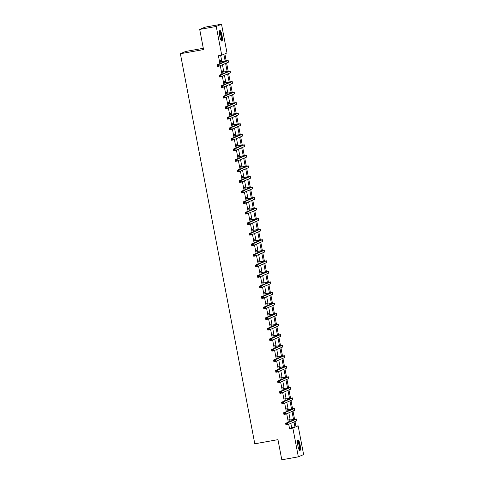 <?xml version="1.0" encoding="UTF-8"?>
<svg xmlns="http://www.w3.org/2000/svg" width="484" height="484" viewBox="0 0 484 484"><rect width="100%" height="100%" fill="white"/><g stroke="black" fill="none" stroke-linecap="round" stroke-linejoin="round"><path stroke-width="0.73" d="M297.872 445.704A5.372 1.18 -100.2 0 1 298.035 439.938A5.372 1.18 -100.2 0 1 300.092 444.754A5.372 1.18 -100.2 0 1 299.929 450.519A5.372 1.18 -100.2 0 1 297.872 445.704M219.766 36.282A5.372 1.18 -100.2 0 1 219.93 30.516A5.372 1.18 -100.2 0 1 221.993 35.332A5.372 1.18 -100.2 0 1 221.829 41.098A5.372 1.18 -100.2 0 1 219.766 36.282M203.304 48.297L185.656 51.461L180.381 53.724L254.796 443.804L277.955 439.654L281.803 459.8L298.344 456.836L292.862 428.104L294.998 427.184L294.006 421.975M180.381 53.724L203.546 49.568L199.704 29.421L204.974 27.164L221.515 24.2L226.996 52.931L224.86 53.845L226.149 60.615M295.899 426.247L298.138 425.841L303.619 454.579L298.344 456.836M225.102 60.778L223.862 54.275L221.726 55.188L218.417 55.781L219.905 63.592M220.305 65.667L221.92 74.137M222.313 76.212L223.929 84.688M224.328 86.757L225.943 95.233M226.337 97.302L227.952 105.778M228.351 107.847L229.967 116.323M230.36 118.398L231.981 126.875M232.374 128.944L233.99 137.42M234.383 139.489L236.004 147.965M236.398 150.034L238.013 158.51M238.406 160.585L240.028 169.055M240.421 171.13L242.036 179.606M242.436 181.675L244.051 190.151M244.444 192.221L246.06 200.697M246.459 202.766L248.074 211.242M248.467 213.317L250.083 221.787M250.482 223.862L252.097 232.338M252.491 234.407L254.106 242.883M254.505 244.952L256.121 253.428M256.514 255.498L258.135 263.974M258.529 266.049L260.144 274.525M260.537 276.594L262.159 285.07M262.552 287.139L264.167 295.615M264.56 297.684L266.182 306.16M266.575 308.235L268.19 316.705M268.584 318.781L270.205 327.257M270.598 329.326L272.214 337.802M272.613 339.871L274.228 348.347M274.622 350.416L276.237 358.892M276.636 360.967L278.252 369.443M278.645 371.512L280.26 379.988M280.659 382.058L282.275 390.534M282.668 392.603L284.283 401.079M284.683 403.148L286.298 411.624M286.691 413.699L288.313 422.175M288.706 424.244L289.553 428.697L291.695 427.777L290.842 423.331M290.2 419.949L288.833 412.779M288.186 409.404L286.818 402.234M286.177 398.858L284.81 391.689M284.162 388.307L282.795 381.144M282.148 377.762L280.781 370.599M280.139 367.217L278.772 360.048M278.125 356.672L276.757 349.502M276.116 346.127L274.749 338.957M274.101 335.575L272.734 328.412M272.093 325.03L270.725 317.861M270.078 314.485L268.711 307.316M268.069 303.94L266.702 296.771M266.055 293.389L264.688 286.226M264.046 282.844L262.679 275.68M262.032 272.298L260.664 265.129M260.023 261.753L258.656 254.584M258.008 251.208L256.641 244.039M255.994 240.657L254.626 233.494M253.985 230.112L252.618 222.949M251.97 219.567L250.603 212.397M249.962 209.021L248.594 201.852M247.947 198.47L246.58 191.307M245.939 187.925L244.571 180.762M243.924 177.38L242.557 170.211M241.915 166.835L240.548 159.666M239.901 156.29L238.533 149.12M237.892 145.738L236.525 138.575M235.877 135.193L234.51 128.03M233.869 124.648L232.501 117.479M231.854 114.103L230.487 106.934M229.846 103.558L228.478 96.389M227.831 93.007L226.464 85.843M225.816 82.462L224.449 75.292M223.808 71.916L222.44 64.747M221.793 61.371L220.656 55.382M220.994 61.426L220.789 60.325L220.432 60.482L220.94 63.15M223.009 71.971L222.797 70.876L222.44 71.027L222.955 73.695M225.018 82.516L224.812 81.421L224.455 81.572L224.963 84.246M227.032 93.061L226.821 91.966L226.464 92.117L226.978 94.791M229.041 103.612L228.835 102.511L228.478 102.662L228.986 105.337M231.056 114.157L230.844 113.056L230.493 113.214L231.001 115.882M233.07 124.703L232.858 123.608L232.501 123.759L233.01 126.427M235.079 135.248L234.867 134.153L234.516 134.304L235.024 136.978M237.093 145.793L236.882 144.698L236.525 144.849L237.033 147.523M239.102 156.344L238.896 155.243L238.539 155.394L239.048 158.068M241.117 166.889L240.905 165.788L240.548 165.945L241.056 168.613M243.125 177.434L242.92 176.339L242.563 176.491L243.071 179.159M245.14 187.98L244.928 186.884L244.571 187.036L245.085 189.71M247.149 198.531L246.943 197.43L246.586 197.581L247.094 200.255M249.163 209.076L248.951 207.975L248.594 208.132L249.109 210.8M251.172 219.621L250.966 218.526L250.609 218.677L251.117 221.345M253.186 230.166L252.975 229.071L252.618 229.222L253.132 231.897M255.195 240.711L254.989 239.616L254.632 239.768L255.141 242.442M257.21 251.263L256.998 250.161L256.641 250.313L257.155 252.987M259.224 261.808L259.013 260.707L258.656 260.864L259.164 263.532M261.233 272.353L261.021 271.258L260.67 271.409L261.178 274.077M263.248 282.898L263.036 281.803L262.679 281.954L263.187 284.628M265.256 293.443L265.05 292.348L264.694 292.499L265.202 295.173M267.271 303.994L267.059 302.893L266.702 303.051L267.21 305.719M269.279 314.539L269.074 313.444L268.717 313.596L269.225 316.264M271.294 325.085L271.082 323.99L270.725 324.141L271.234 326.815M273.303 335.63L273.097 334.535L272.74 334.686L273.248 337.36M275.317 346.181L275.106 345.08L274.749 345.231L275.263 347.905M277.326 356.726L277.12 355.625L276.763 355.782L277.272 358.45M279.341 367.271L279.129 366.176L278.772 366.327L279.286 368.996M281.349 377.816L281.143 376.721L280.787 376.873L281.295 379.547M283.364 388.362L283.152 387.267L282.795 387.418L283.309 390.092M285.372 398.913L285.167 397.812L284.81 397.963L285.318 400.637M287.387 409.458L287.175 408.357L286.824 408.514L287.333 411.182M289.402 420.003L289.19 418.908L288.833 419.059L289.341 421.727M199.704 29.421L216.245 26.457L221.515 24.2M289.553 428.697L292.862 428.104M221.726 55.188L216.245 26.457M293.51 419.362L291.991 411.424M291.495 408.817L289.983 400.879M289.486 398.265L287.968 390.334M287.472 387.72L285.959 379.789M285.457 377.175L283.945 369.244M283.449 366.63L281.936 358.692M281.434 356.085L279.921 348.147M279.425 345.534L277.913 337.602M277.411 334.989L275.898 327.057M275.402 324.443L273.89 316.512M273.387 313.898L271.875 305.961M271.379 303.347L269.866 295.415M269.364 292.802L267.852 284.87M267.356 282.257L265.843 274.325M265.341 271.712L263.828 263.774M263.332 261.166L261.814 253.229M261.318 250.615L259.805 242.684M259.309 240.07L257.791 232.138M257.294 229.525L255.782 221.593M255.28 218.98L253.767 211.042M253.271 208.429L251.759 200.497M251.256 197.883L249.744 189.952M249.248 187.338L247.735 179.407M247.233 176.793L245.721 168.856M245.225 166.248L243.712 158.31M243.21 155.697L241.697 147.765M241.201 145.152L239.689 137.22M239.187 134.606L237.674 126.675M237.178 124.061L235.66 116.124M235.163 113.516L233.651 105.579M233.155 102.965L231.636 95.033M231.14 92.42L229.628 84.488M229.126 81.875L227.613 73.943M227.117 71.329L225.604 63.392M295.004 421.546L295.996 426.761L298.138 425.841M226.603 62.968L228.164 71.16M228.611 73.514L230.178 81.705M230.626 84.059L232.187 92.25M232.635 94.604L234.202 102.802M234.649 105.155L236.21 113.347M236.658 115.7L238.225 123.892M238.672 126.245L240.233 134.437M240.681 136.79L242.248 144.982M242.696 147.336L244.257 155.533M244.704 157.887L246.271 166.079M246.719 168.432L248.28 176.624M248.734 178.977L250.295 187.169M250.742 189.522L252.303 197.714M252.757 200.073L254.318 208.265M254.766 210.619L256.326 218.81M256.78 221.164L258.341 229.356M258.789 231.709L260.356 239.901M260.803 242.254L262.364 250.452M262.812 252.805L264.379 260.997M264.827 263.35L266.388 271.542M266.835 273.896L268.402 282.087M268.85 284.441L270.411 292.632M270.858 294.986L272.425 303.184M272.873 305.537L274.434 313.729M274.888 316.082L276.449 324.274M276.896 326.627L278.457 334.819M278.911 337.173L280.472 345.37M280.92 347.724L282.481 355.915M282.934 358.269L284.495 366.461M284.943 368.814L286.51 377.006M286.958 379.359L288.518 387.551M288.966 389.904L290.533 398.102M290.981 400.456L292.542 408.647M292.989 411.001L294.556 419.192M291.695 427.777L294.998 427.184M220.861 61.625L226.488 60.754L217.225 64.741L218.883 64.445L228.176 60.433L220.637 61.577M220.595 61.335L221.218 61.474M218.296 65.122L218.883 64.445L219.204 66.133L217.546 66.429L217.225 64.741L217.764 65.915L218.423 65.794L218.296 65.122L217.631 65.237M218.423 65.794L219.204 66.133L228.387 62.2L228.176 60.433M217.546 66.429L217.764 65.915M219.476 31.339A4.652 1.022 -100.2 0 1 221.055 34.316A4.652 1.022 -100.2 0 1 221.587 39.652A4.652 1.022 -100.2 0 1 221.115 40.487M220.922 40.118A4.308 0.944 79.8 0 0 221.164 39.428A4.308 0.944 79.8 0 0 220.777 34.933A4.308 0.944 79.8 0 0 219.421 31.75M221.521 40.989A5.342 1.174 79.8 0 0 221.769 40.202A5.342 1.174 79.8 0 0 221.321 34.763A5.342 1.174 79.8 0 0 219.682 30.722M297.575 440.761A4.652 1.022 -100.2 0 1 299.414 444.911A4.652 1.022 -100.2 0 1 299.215 449.902M299.021 449.539A4.308 0.944 79.8 0 0 299.009 445.002A4.308 0.944 79.8 0 0 297.521 441.172M299.62 450.41A5.342 1.174 79.8 0 0 299.554 444.85A5.342 1.174 79.8 0 0 297.781 440.144M222.876 72.17L228.496 71.305L219.24 75.286L220.892 74.99L230.19 70.979L222.652 72.122M222.604 71.886L223.233 72.019M220.305 75.667L220.892 74.99L221.212 76.684L219.561 76.98L219.24 75.286L219.772 76.46L220.438 76.345L220.305 75.667L219.645 75.788M220.438 76.345L221.212 76.684L230.396 72.751L230.19 70.979M219.561 76.98L219.772 76.46M224.891 82.716L230.511 81.85L221.248 85.837L222.906 85.541L232.199 81.524L224.667 82.667M224.618 82.431L225.242 82.564M222.319 86.212L222.906 85.541L223.227 87.229L221.569 87.525L221.248 85.837L221.787 87.005L222.446 86.89L222.319 86.212L221.66 86.333M222.446 86.89L223.227 87.229L232.411 83.296L232.199 81.524M221.569 87.525L221.787 87.005M226.899 93.267L232.52 92.396L223.263 96.383L224.915 96.086L234.214 92.075L226.675 93.218M226.627 92.976L227.256 93.109M224.328 96.758L224.915 96.086L225.235 97.774L223.584 98.07L223.263 96.383L223.796 97.556L224.461 97.435L224.328 96.758L223.668 96.879M224.461 97.435L225.235 97.774L234.419 93.842L234.214 92.075M223.584 98.07L223.796 97.556M228.914 103.812L234.534 102.941L225.272 106.928L226.929 106.631L236.222 102.62L228.69 103.764M228.642 103.522L229.265 103.661M226.343 107.309L226.929 106.631L227.25 108.319L225.592 108.616L225.272 106.928L225.81 108.101L226.47 107.98L226.343 107.309L225.683 107.424M226.47 107.98L227.25 108.319L236.434 104.387L236.222 102.62M225.592 108.616L225.81 108.101M230.922 114.357L236.543 113.486L227.286 117.473L228.938 117.176L238.237 113.165L230.699 114.309M230.656 114.067L231.279 114.206M228.357 117.854L228.938 117.176L229.259 118.87L227.607 119.167L227.286 117.473L227.819 118.647L228.484 118.532L228.357 117.854L227.692 117.969M228.484 118.532L229.259 118.87L238.443 114.932L238.237 113.165M227.607 119.167L227.819 118.647M232.937 124.902L238.558 124.037L229.295 128.018L230.953 127.722L240.245 123.71L232.713 124.854M232.665 124.618L233.294 124.751M230.366 128.399L230.953 127.722L231.273 129.416L229.622 129.712L229.295 128.018L229.833 129.192L230.493 129.077L230.366 128.399L229.706 128.52M230.493 129.077L231.273 129.416L240.457 125.483L240.245 123.71M229.622 129.712L229.833 129.192M234.946 135.447L240.566 134.582L231.31 138.569L232.961 138.273L242.26 134.256L234.722 135.399M234.679 135.163L235.303 135.296M232.381 138.944L232.961 138.273L233.288 139.961L231.63 140.257L231.31 138.569L231.848 139.743L232.508 139.622L232.381 138.944L231.715 139.065M232.508 139.622L233.288 139.961L242.472 136.028L242.26 134.256M231.63 140.257L231.848 139.743M236.96 145.999L242.581 145.127L233.318 149.114L234.976 148.818L244.275 144.807L236.737 145.95M236.688 145.708L237.317 145.841M234.389 149.489L234.976 148.818L235.297 150.506L233.645 150.802L233.318 149.114L233.857 150.288L234.516 150.167L234.389 149.489L233.73 149.61M234.516 150.167L235.297 150.506L244.481 146.573L244.275 144.807M233.645 150.802L233.857 150.288M238.969 156.544L244.589 155.673L235.333 159.659L236.985 159.363L246.283 155.352L238.745 156.495M238.703 156.253L239.326 156.392M236.404 160.041L236.985 159.363L237.311 161.051L235.654 161.347L235.333 159.659L235.871 160.833L236.531 160.712L236.404 160.041L235.738 160.156M236.531 160.712L237.311 161.051L246.495 157.118L246.283 155.352M235.654 161.347L235.871 160.833M240.984 167.089L246.604 166.218L237.341 170.205L238.999 169.908L248.298 165.897L240.76 167.041M240.711 166.798L241.341 166.938M238.412 170.586L238.999 169.908L239.32 171.602L237.668 171.899L237.341 170.205L237.88 171.378L238.545 171.263L238.412 170.586L237.753 170.701M238.545 171.263L239.32 171.602L248.504 167.664L248.298 165.897M237.668 171.899L237.88 171.378M242.992 177.634L248.613 176.769L239.356 180.75L241.008 180.453L250.307 176.442L242.768 177.586M242.726 177.35L243.349 177.483M240.427 181.131L241.008 180.453L241.334 182.147L239.677 182.444L239.356 180.75L239.895 181.923L240.554 181.809L240.427 181.131L239.762 181.252M240.554 181.809L241.334 182.147L250.518 178.215L250.307 176.442M239.677 182.444L239.895 181.923M245.007 188.185L250.627 187.314L241.365 191.301L243.022 191.005L252.321 186.993L244.783 188.137M244.735 187.895L245.364 188.028M242.436 191.676L243.022 191.005L243.343 192.692L241.691 192.989L241.365 191.301L241.903 192.475L242.569 192.354L242.436 191.676L241.776 191.797M242.569 192.354L243.343 192.692L252.527 188.76L252.321 186.993M241.691 192.989L241.903 192.475M247.015 198.73L252.642 197.859L243.379 201.846L245.031 201.55L254.33 197.539L246.792 198.682M246.749 198.44L247.372 198.579M244.45 202.227L245.031 201.55L245.358 203.238L243.7 203.534L243.379 201.846L243.918 203.02L244.577 202.899L244.45 202.227L243.785 202.342M244.577 202.899L245.358 203.238L254.542 199.305L254.33 197.539M243.7 203.534L243.918 203.02M249.03 209.276L254.651 208.404L245.394 212.391L247.046 212.095L256.345 208.084L248.806 209.227M248.758 208.985L249.387 209.124M246.459 212.772L247.046 212.095L247.366 213.783L245.715 214.079L245.394 212.391L245.926 213.565L246.592 213.444L246.459 212.772L245.799 212.887M246.592 213.444L247.366 213.783L256.55 209.85L256.345 208.084M245.715 214.079L245.926 213.565M251.045 219.821L256.665 218.956L247.403 222.936L249.06 222.64L258.353 218.629L250.815 219.772M250.772 219.536L251.396 219.669M248.473 223.318L249.06 222.64L249.381 224.334L247.723 224.63L247.403 222.936L247.941 224.11L248.601 223.995L248.473 223.318L247.814 223.439M248.601 223.995L249.381 224.334L258.565 220.401L258.353 218.629M247.723 224.63L247.941 224.11M253.053 230.366L258.674 229.501L249.417 233.488L251.069 233.191L260.368 229.174L252.829 230.317M252.781 230.082L253.41 230.215M250.482 233.863L251.069 233.191L251.39 234.879L249.738 235.176L249.417 233.488L249.95 234.661L250.615 234.54L250.482 233.863L249.823 233.984M250.615 234.54L251.39 234.879L260.573 230.947L260.368 229.174M249.738 235.176L249.95 234.661M255.068 240.917L260.688 240.046L251.426 244.033L253.084 243.736L262.376 239.725L254.844 240.869M254.796 240.627L255.419 240.76M252.497 244.408L253.084 243.736L253.404 245.424L251.747 245.721L251.426 244.033L251.964 245.207L252.624 245.085L252.497 244.408L251.837 244.529M252.624 245.085L253.404 245.424L262.588 241.492L262.376 239.725M251.747 245.721L251.964 245.207M257.077 251.462L262.697 250.591L253.441 254.578L255.092 254.281L264.391 250.27L256.853 251.414M256.81 251.172L257.434 251.311M254.505 254.959L255.092 254.281L255.413 255.969L253.761 256.266L253.441 254.578L253.973 255.752L254.638 255.631L254.505 254.959L253.846 255.074M254.638 255.631L255.413 255.969L264.597 252.037L264.391 250.27M253.761 256.266L253.973 255.752M259.091 262.007L264.712 261.136L255.449 265.123L257.107 264.827L266.4 260.815L258.867 261.959M258.819 261.717L259.448 261.856M256.52 265.504L257.107 264.827L257.428 266.521L255.776 266.817L255.449 265.123L255.988 266.297L256.647 266.182L256.52 265.504L255.861 265.619M256.647 266.182L257.428 266.521L266.611 262.582L266.4 260.815M255.776 266.817L255.988 266.297M261.1 272.553L266.72 271.687L257.464 275.668L259.115 275.372L268.414 271.361L260.876 272.504M260.834 272.268L261.457 272.401M258.535 276.049L259.115 275.372L259.442 277.066L257.784 277.362L257.464 275.668L258.002 276.842L258.662 276.727L258.535 276.049L257.869 276.17M258.662 276.727L259.442 277.066L268.62 273.133L268.414 271.361M257.784 277.362L258.002 276.842M263.114 283.098L268.735 282.233L259.472 286.219L261.13 285.923L270.423 281.906L262.891 283.049M262.842 282.813L263.471 282.946M260.543 286.595L261.13 285.923L261.451 287.611L259.799 287.907L259.472 286.219L260.011 287.393L260.67 287.272L260.543 286.595L259.884 286.716M260.67 287.272L261.451 287.611L270.635 283.678L270.423 281.906M259.799 287.907L260.011 287.393M265.123 293.649L270.744 292.778L261.487 296.765L263.139 296.468L272.438 292.457L264.899 293.6M264.857 293.358L265.48 293.492M262.558 297.14L263.139 296.468L263.465 298.156L261.808 298.453L261.487 296.765L262.026 297.938L262.685 297.817L262.558 297.14L261.892 297.261M262.685 297.817L263.465 298.156L272.649 294.224L272.438 292.457M261.808 298.453L262.026 297.938M267.138 304.194L272.758 303.323L263.496 307.31L265.153 307.013L274.452 303.002L266.914 304.146M266.865 303.904L267.495 304.043M264.567 307.691L265.153 307.013L265.474 308.701L263.822 308.998L263.496 307.31L264.034 308.483L264.694 308.362L264.567 307.691L263.907 307.806M264.694 308.362L265.474 308.701L274.658 304.769L274.452 303.002M263.822 308.998L264.034 308.483M269.146 314.739L274.767 313.868L265.51 317.855L267.162 317.558L276.461 313.547L268.923 314.691M268.88 314.455L269.503 314.588M266.581 318.236L267.162 317.558L267.489 319.252L265.831 319.549L265.51 317.855L266.049 319.029L266.708 318.914L266.581 318.236L265.916 318.357M266.708 318.914L267.489 319.252L276.673 315.32L276.461 313.547M265.831 319.549L266.049 319.029M271.161 325.284L276.781 324.419L267.519 328.406L269.177 328.104L278.475 324.092L270.937 325.236M270.889 325L271.518 325.133M268.59 328.781L269.177 328.104L269.497 329.798L267.846 330.094L267.519 328.406L268.057 329.574L268.723 329.459L268.59 328.781L267.93 328.902M268.723 329.459L269.497 329.798L278.681 325.865L278.475 324.092M267.846 330.094L268.057 329.574M273.17 335.836L278.79 334.964L269.534 338.951L271.185 338.655L280.484 334.644L272.946 335.787M272.903 335.545L273.527 335.678M270.604 339.326L271.185 338.655L271.512 340.343L269.854 340.639L269.534 338.951L270.072 340.125L270.731 340.004L270.604 339.326L269.939 339.447M270.731 340.004L271.512 340.343L280.696 336.41L280.484 334.644M269.854 340.639L270.072 340.125M275.184 346.381L280.805 345.509L271.548 349.496L273.2 349.2L282.499 345.189L274.96 346.332M274.912 346.09L275.541 346.229M272.613 349.878L273.2 349.2L273.521 350.888L271.869 351.184L271.548 349.496L272.081 350.67L272.746 350.549L272.613 349.878L271.954 349.993M272.746 350.549L273.521 350.888L282.704 346.955L282.499 345.189M271.869 351.184L272.081 350.67M277.193 356.926L282.819 356.055L273.557 360.042L275.214 359.745L284.507 355.734L276.969 356.877M276.927 356.635L277.55 356.775M274.628 360.423L275.214 359.745L275.535 361.433L273.877 361.736L273.557 360.042L274.095 361.215L274.755 361.1L274.628 360.423L273.962 360.538M274.755 361.1L275.535 361.433L284.719 357.501L284.507 355.734M273.877 361.736L274.095 361.215M279.207 367.471L284.828 366.606L275.571 370.587L277.223 370.29L286.522 366.279L278.984 367.423M278.935 367.187L279.564 367.32M276.636 370.968L277.223 370.29L277.544 371.984L275.892 372.281L275.571 370.587L276.104 371.76L276.769 371.645L276.636 370.968L275.977 371.089M276.769 371.645L277.544 371.984L286.728 368.052L286.522 366.279M275.892 372.281L276.104 371.76M281.222 378.016L286.843 377.151L277.58 381.138L279.238 380.841L288.531 376.824L280.998 377.968M280.95 377.732L281.573 377.865M278.651 381.513L279.238 380.841L279.558 382.529L277.901 382.826L277.58 381.138L278.118 382.312L278.778 382.191L278.651 381.513L277.991 381.634M278.778 382.191L279.558 382.529L288.742 378.597L288.531 376.824M277.901 382.826L278.118 382.312M283.231 388.567L288.851 387.696L279.595 391.683L281.246 391.387L290.545 387.375L283.007 388.519M282.965 388.277L283.588 388.41M280.659 392.058L281.246 391.387L281.567 393.075L279.915 393.371L279.595 391.683L280.127 392.857L280.793 392.736L280.659 392.058L280 392.179M280.793 392.736L281.567 393.075L290.751 389.142L290.545 387.375M279.915 393.371L280.127 392.857M285.245 399.112L290.866 398.241L281.603 402.228L283.261 401.932L292.554 397.921L285.022 399.064M284.973 398.822L285.602 398.961M282.674 402.609L283.261 401.932L283.582 403.62L281.93 403.916L281.603 402.228L282.142 403.402L282.801 403.281L282.674 402.609L282.015 402.724M282.801 403.281L283.582 403.62L292.766 399.687L292.554 397.921M281.93 403.916L282.142 403.402M287.254 409.658L292.874 408.786L283.618 412.773L285.27 412.477L294.568 408.466L287.03 409.609M286.988 409.367L287.611 409.506M284.689 413.154L285.27 412.477L285.59 414.171L283.939 414.467L283.618 412.773L284.15 413.947L284.816 413.832L284.689 413.154L284.023 413.269M284.816 413.832L285.59 414.171L294.774 410.232L294.568 408.466M283.939 414.467L284.15 413.947M289.269 420.203L294.889 419.338L285.627 423.319L287.284 423.022L296.577 419.011L289.045 420.154M288.996 419.918L289.626 420.051M286.697 423.7L287.284 423.022L287.605 424.716L285.953 425.012L285.627 423.319L286.165 424.492L286.824 424.377L286.697 423.7L286.038 423.821M286.824 424.377L287.605 424.716L296.789 420.784L296.577 419.011M285.953 425.012L286.165 424.492M223.814 61.099L223.959 61.855M228.061 60.512L228.387 62.2M225.822 71.644L225.968 72.406M230.075 71.057L230.396 72.751M227.837 82.189L227.982 82.952M232.09 81.602L232.411 83.296M229.846 92.734L229.997 93.497M234.099 92.154L234.419 93.842M231.86 103.28L232.005 104.042M236.113 102.699L236.434 104.387M233.875 113.831L234.02 114.593M238.122 113.244L238.443 114.932M235.883 124.376L236.029 125.138M240.137 123.789L240.457 125.483M237.898 134.921L238.043 135.683M242.145 134.334L242.472 136.028M239.907 145.466L240.052 146.228M244.16 144.885L244.481 146.573M241.921 156.017L242.067 156.774M246.168 155.431L246.495 157.118M243.93 166.563L244.075 167.325M248.183 165.976L248.504 167.664M245.945 177.108L246.09 177.87M250.192 176.521L250.518 178.215M247.953 187.653L248.098 188.415M252.206 187.072L252.527 188.76M249.968 198.198L250.113 198.96M254.215 197.617L254.542 199.305M251.976 208.749L252.122 209.512M256.23 208.162L256.55 209.85M253.991 219.294L254.136 220.057M258.244 218.707L258.565 220.401M256 229.839L256.145 230.602M260.253 229.253L260.573 230.947M258.014 240.385L258.16 241.147M262.267 239.804L262.588 241.492M260.029 250.93L260.174 251.692M264.276 250.349L264.597 252.037M262.038 261.481L262.183 262.243M266.291 260.894L266.611 262.582M264.052 272.026L264.197 272.788M268.299 271.439L268.62 273.133M266.061 282.571L266.206 283.334M270.314 281.99L270.635 283.678M268.076 293.116L268.221 293.879M272.323 292.536L272.649 294.224M270.084 303.668L270.229 304.424M274.337 303.081L274.658 304.769M272.099 314.213L272.244 314.975M276.346 313.626L276.673 315.32M274.107 324.758L274.253 325.52M278.361 324.171L278.681 325.865M276.122 335.303L276.267 336.065M280.369 334.722L280.696 336.41M278.131 345.848L278.276 346.611M282.384 345.267L282.704 346.955M280.145 356.399L280.29 357.162M284.392 355.813L284.719 357.501M282.154 366.945L282.299 367.707M286.407 366.358L286.728 368.052M284.168 377.49L284.314 378.252M288.422 376.903L288.742 378.597M286.183 388.035L286.328 388.797M290.43 387.454L290.751 389.142M288.192 398.58L288.337 399.342M292.445 397.999L292.766 399.687M290.206 409.131L290.352 409.894M294.453 408.544L294.774 410.232M292.215 419.676L292.36 420.439M296.468 419.09L296.789 420.784"/></g></svg>
